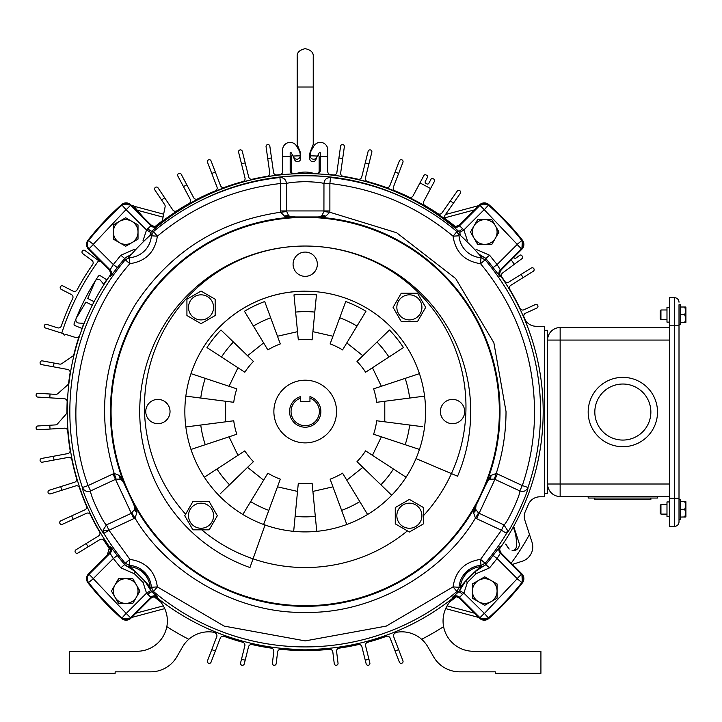 <?xml version="1.0" encoding="UTF-8"?>
<svg xmlns="http://www.w3.org/2000/svg" width="722" height="722" viewBox="0 0 722 722"><rect width="100%" height="100%" fill="white"/><g stroke="black" fill="none" stroke-linecap="round" stroke-linejoin="round"><path stroke-width="1.08" d="M188.505 307.373A12.536 12.536 0 0 1 201.041 294.829A12.536 12.536 0 0 1 213.577 307.373A12.536 12.536 0 0 1 201.041 319.909A12.536 12.536 0 0 1 188.505 307.373M215.156 299.224L215.156 315.523L201.041 323.673L186.926 315.523L186.926 299.224L201.041 291.074L215.156 299.224M685.9 322.364L685.9 318.619L684.7 322.481L685.774 322.481L680.259 322.481M201.041 503.171A12.536 12.536 0 0 1 213.577 515.707A12.536 12.536 0 0 1 201.041 528.251A12.536 12.536 0 0 1 188.505 515.707A12.536 12.536 0 0 1 201.041 503.171M209.19 529.822L192.891 529.822L184.742 515.707L192.891 501.591L209.19 501.591L217.34 515.707L209.19 529.822M396.847 515.707A12.536 12.536 0 0 1 409.383 503.171A12.536 12.536 0 0 1 421.919 515.707A12.536 12.536 0 0 1 409.383 528.251A12.536 12.536 0 0 1 396.847 515.707M423.498 507.557L423.498 523.856L409.383 532.006L395.268 523.856L395.268 507.557L409.383 499.407L423.498 507.557M669.484 516.726L666.984 516.726L666.984 501.943L669.484 501.943M669.484 322.138L666.984 322.138L666.984 307.364L669.484 307.364M588.177 412.045A34.665 34.665 0 0 1 622.842 377.371A34.665 34.665 0 0 1 657.516 412.045A34.665 34.665 0 0 1 622.842 446.71A34.665 34.665 0 0 1 588.177 412.045M588.177 496.537L588.177 498.045L657.516 498.045L657.516 496.537M594.82 412.045A28.023 28.023 0 0 1 622.842 384.023A28.023 28.023 0 0 1 650.865 412.045A28.023 28.023 0 0 1 622.842 440.068A28.023 28.023 0 0 1 594.82 412.045M594.82 498.045L594.82 499.543L650.865 499.543L650.865 498.045M669.484 484.011L560.146 484.011L560.146 496.537L669.484 496.537M669.484 327.544L560.146 327.544L560.146 340.071L669.484 340.071M560.146 496.537A12.527 12.527 0 0 1 547.619 484.011L560.146 484.011L560.146 340.071L547.619 340.071A12.527 12.527 0 0 1 560.146 327.544M115.006 597.238A12.337 12.337 0 0 1 115.006 584.901L118.561 578.728L132.812 578.728L139.933 591.065L132.812 603.402L118.561 603.402L111.441 591.065L115.006 584.901A12.337 12.337 0 0 1 136.368 584.901A12.337 12.337 0 0 1 125.682 603.402A12.337 12.337 0 0 1 115.006 597.238M660.946 319.512L660.197 318.763L660.197 310.74L660.946 309.982L660.946 319.512L666.984 319.512M660.946 309.982L666.984 309.982M679.005 324.756L679.005 304.747L680.259 304.747L680.259 324.756L679.005 324.756L679.005 521.871A4.503 4.503 0 0 1 674.501 526.374L669.484 526.374L669.484 297.708L674.501 297.708L674.501 526.374M680.259 314.747L684.7 314.747L685.9 318.619L685.9 310.884L684.7 307.012L680.259 307.012M684.7 314.747L685.9 310.884L685.9 307.139M684.7 307.012L685.774 307.012L684.7 307.012M679.005 520.228L679.005 498.297L669.484 498.297M679.005 304.747L679.005 325.784L669.484 325.784M679.005 302.211A4.503 4.503 0 0 0 674.501 297.708M474.056 238.179A12.337 12.337 0 0 1 474.056 225.842L477.621 219.678L491.863 219.678L498.983 232.015L491.863 244.352L477.621 244.352L470.491 232.015L474.056 225.842A12.337 12.337 0 0 1 495.427 225.842A12.337 12.337 0 0 1 484.742 244.352A12.337 12.337 0 0 1 474.056 238.179M292.654 173.524A3.114 3.114 0 0 1 291.273 170.943L291.273 156.692A1.002 1.002 0 0 1 293.204 156.322L294.558 159.67A3.186 3.186 0 0 0 300.695 158.47L300.695 155.004A9.53 9.53 0 0 0 300.009 151.43L297.41 145.005A3.005 3.005 0 0 1 297.184 143.877L297.184 56.695C296.787 52.616 299.468 49.944 305.216 48.672C310.965 49.935 313.637 52.616 313.24 56.695L313.24 143.877A3.005 3.005 0 0 1 313.014 145.005L310.424 151.43A9.53 9.53 0 0 0 309.729 155.004L309.729 158.47A3.186 3.186 0 0 0 315.866 159.67L317.22 156.322A1.002 1.002 0 0 1 319.151 156.692L319.151 170.943A3.114 3.114 0 0 1 317.77 173.524M313.745 173.424A27.58 27.58 0 0 0 296.688 173.424M297.184 87.028L313.24 87.028M544.487 330.297L547.619 330.297L547.619 493.288L544.487 493.288M409.383 294.829A12.536 12.536 0 0 1 421.919 307.373A12.536 12.536 0 0 1 409.383 319.909A12.536 12.536 0 0 1 396.847 307.373A12.536 12.536 0 0 1 409.383 294.829M417.533 321.489L401.233 321.489L393.084 307.373L401.233 293.258L417.533 293.258L425.682 307.373L417.533 321.489M113.345 224.894L125.682 217.764L138.019 224.894L138.019 239.135L125.682 246.256L119.518 242.7L113.345 239.135L113.345 224.894M119.518 221.329A12.337 12.337 0 0 1 138.019 232.015A12.337 12.337 0 0 1 119.518 242.7A12.337 12.337 0 0 1 119.518 221.329M305.216 291.174A120.366 120.366 0 0 0 190.978 373.635L236.816 388.842A72.065 72.065 0 0 0 233.738 402.307L185.843 396.125A120.366 120.366 0 0 1 424.581 396.125L376.685 402.307A72.065 72.065 0 0 0 373.617 388.842L419.455 373.635M229.054 386.27L237.971 367.751L206.979 347.571A117.226 117.226 0 0 1 220.986 329.999L247.565 355.729L263.629 342.914L244.46 311.281A117.226 117.226 0 0 1 264.703 301.534L277.483 336.244L297.518 331.669L293.98 294.856A117.226 117.226 0 0 1 316.453 294.856L312.906 331.669L332.941 336.244L345.721 301.534A117.226 117.226 0 0 1 365.964 311.281L346.795 342.914L362.868 355.729L389.438 329.999A117.226 117.226 0 0 1 403.445 347.571L372.453 367.751L381.369 386.27M246.599 354.8L233.423 342.048A99.916 99.916 0 0 0 221.483 357.02M271.634 320.333L270.687 317.779A99.916 99.916 0 0 0 253.431 326.091M295.632 312.084A99.916 99.916 0 0 1 314.792 312.084L313.032 330.333M265.037 525.002L249.965 567.546A165.5 165.5 0 0 1 305.216 246.04A165.5 165.5 0 0 1 457.558 476.204L416.007 458.569M317.346 264.225A12.139 12.139 0 0 1 305.216 276.355A12.139 12.139 0 0 1 293.078 264.225A12.139 12.139 0 0 1 305.216 252.086A12.139 12.139 0 0 1 317.346 264.225M170.031 411.54A12.139 12.139 0 0 1 157.892 423.679A12.139 12.139 0 0 1 145.754 411.54A12.139 12.139 0 0 1 157.892 399.401A12.139 12.139 0 0 1 170.031 411.54M464.67 411.54A12.139 12.139 0 0 1 452.532 423.679A12.139 12.139 0 0 1 440.393 411.54A12.139 12.139 0 0 1 452.532 399.401A12.139 12.139 0 0 1 464.67 411.54M409.663 425.023A105.322 105.322 0 0 1 405.168 444.707M393.472 469.011A105.322 105.322 0 0 1 380.882 484.796M359.791 501.609A105.322 105.322 0 0 1 341.605 510.373M315.306 516.374A105.322 105.322 0 0 1 295.118 516.374M268.819 510.373A105.322 105.322 0 0 1 250.633 501.609M229.542 484.796A105.322 105.322 0 0 1 216.961 469.011M205.256 444.707A105.322 105.322 0 0 1 200.761 425.023M273.873 411.54A31.344 31.344 0 0 0 305.216 442.884A31.344 31.344 0 0 0 336.56 411.54A31.344 31.344 0 0 0 305.216 380.196A31.344 31.344 0 0 0 273.873 411.54M200.761 398.057A105.322 105.322 0 0 1 205.256 378.373M395.214 381.676L405.168 378.373A105.322 105.322 0 0 1 409.663 398.057M424.581 426.955A120.366 120.366 0 0 0 424.581 396.125A120.366 120.366 0 0 1 419.455 449.445L373.617 434.238A72.065 72.065 0 0 0 376.685 420.773L422.623 426.702M406.08 477.224A120.366 120.366 0 0 1 391.694 495.256L356.993 461.665A72.065 72.065 0 0 0 365.603 450.862L406.08 477.224A120.366 120.366 0 0 0 419.455 449.445A120.366 120.366 0 0 1 406.08 477.224M367.588 514.479A120.366 120.366 0 0 1 346.804 524.488L330.116 479.164A72.065 72.065 0 0 0 342.562 473.172L367.588 514.479A120.366 120.366 0 0 0 391.694 495.256A120.366 120.366 0 0 1 367.588 514.479M218.739 495.256A120.366 120.366 0 0 0 242.836 514.479L267.862 473.172A72.065 72.065 0 0 0 280.307 479.164L263.62 524.488A120.366 120.366 0 0 0 293.673 531.347L298.303 483.28A72.065 72.065 0 0 0 312.121 483.28L316.75 531.347A120.366 120.366 0 0 1 185.843 396.125A120.366 120.366 0 0 0 185.843 426.955L233.738 420.773A72.065 72.065 0 0 0 236.816 434.238L190.978 449.445A120.366 120.366 0 0 0 204.353 477.224L244.821 450.862A72.065 72.065 0 0 0 253.431 461.665L220.156 493.884M417.596 448.831L419.455 449.445M405.511 378.256L405.511 379.429M346.804 524.488A120.366 120.366 0 0 1 316.75 531.347A120.366 120.366 0 0 0 346.804 524.488M204.913 378.256L204.913 379.429M253.72 496.51L251.527 500.138M362.868 355.729L356.993 361.415A72.065 72.065 0 0 1 365.603 372.218L372.453 367.751M332.941 336.244L330.116 343.916A72.065 72.065 0 0 1 342.562 349.908L346.795 342.914M297.518 331.669L298.303 339.809A72.065 72.065 0 0 1 312.121 339.809L312.906 331.669M263.629 342.914L267.862 349.908A72.065 72.065 0 0 1 280.307 343.916L277.483 336.244M237.971 367.751L244.821 372.218A72.065 72.065 0 0 1 253.431 361.415L247.565 355.729M339.737 317.779A99.916 99.916 0 0 1 356.993 326.091M377.001 342.048A99.916 99.916 0 0 1 388.941 357.02M386.667 358.5L373.572 367.02M497.079 598.186L484.742 605.316L472.405 598.186L472.405 583.945L484.742 576.824L490.906 580.38L497.079 583.945L497.079 598.186M490.906 601.751A12.337 12.337 0 0 1 472.405 591.065A12.337 12.337 0 0 1 490.906 580.38A12.337 12.337 0 0 1 490.906 601.751M445.492 214.524L478.767 205.608M133.886 206.203L163.65 214.181M107.334 555.065L109.157 548.26M164.733 608.61L131.657 617.472M478.767 617.472L445.691 608.61M660.946 514.1L660.197 513.351L660.197 505.319L660.946 504.57L660.946 514.1L666.984 514.1M660.946 504.57L666.984 504.57M680.259 519.344L679.005 519.344L680.259 519.344L680.259 499.326L679.005 499.326M680.259 517.069L685.9 516.943L684.7 517.069L685.9 513.207L685.9 505.463L684.7 501.6L680.259 501.6M685.9 516.943L685.9 513.207L684.7 509.335L680.259 509.335M684.7 509.335L685.9 505.463L685.9 501.727M684.7 501.6L685.774 501.6L684.7 501.6M309.955 398.192L309.955 396.613A15.667 15.667 0 0 1 305.216 427.207A15.667 15.667 0 0 1 300.469 396.613L300.469 401.658L309.955 401.658L309.955 398.192A14.16 14.16 0 0 1 316.597 419.969A14.16 14.16 0 0 1 293.836 419.969A14.16 14.16 0 0 1 300.469 398.192M512.439 564.405L522.349 561.184A15.045 15.045 0 0 0 532.015 542.222L524.903 520.336A12.536 12.536 0 0 1 525.399 511.284A241.726 241.726 0 0 0 528.351 504.516A12.536 12.536 0 0 1 539.921 496.799L544.487 496.799L544.487 326.281L536.166 326.281A12.536 12.536 0 0 1 524.623 318.637A238.269 238.269 0 0 0 523.991 317.166A3.005 3.005 0 0 1 525.508 313.24L536.852 308.068A1.904 1.904 0 0 0 536.058 304.431A1.904 1.904 0 0 0 535.264 304.603L523.928 309.774A3.005 3.005 0 0 1 519.966 308.339A238.269 238.269 0 0 0 509.804 289.423A3.005 3.005 0 0 1 510.797 285.325L533.251 271.291A1.904 1.904 0 0 0 532.24 267.772A1.904 1.904 0 0 0 531.23 268.061L508.775 282.094A3.005 3.005 0 0 1 504.66 281.192A238.269 238.269 0 0 0 501.916 277.077A3.005 3.005 0 0 1 502.611 272.961L522.105 258.53A1.507 1.507 0 0 0 522.421 256.427L521.826 255.624A1.507 1.507 0 0 0 519.723 255.308L516.095 257.989A1.507 1.507 0 0 1 513.992 257.682L513.757 257.357M455.05 226.284A238.269 238.269 0 0 0 445.826 219.19A3.005 3.005 0 0 1 445.14 215.03L460.32 193.343A1.904 1.904 0 0 0 458.759 190.346A1.904 1.904 0 0 0 457.197 191.159L442.017 212.846A3.005 3.005 0 0 1 437.875 213.622A238.269 238.269 0 0 0 424.87 205.499A3.005 3.005 0 0 1 423.724 201.483L434.518 181.177A1.507 1.507 0 0 0 433.895 179.137L433.01 178.668A1.507 1.507 0 0 0 430.971 179.291L428.859 183.28A1.507 1.507 0 0 1 426.819 183.893L425.935 183.424A1.507 1.507 0 0 1 425.312 181.393L427.433 177.404A1.507 1.507 0 0 0 426.81 175.374L425.926 174.905A1.507 1.507 0 0 0 423.886 175.527L413.092 195.833A3.005 3.005 0 0 1 409.121 197.124A238.269 238.269 0 0 0 395.115 190.888A3.005 3.005 0 0 1 393.436 187.016L402.93 162.297A1.904 1.904 0 0 0 401.152 159.706A1.904 1.904 0 0 0 399.374 160.934L389.88 185.653A3.005 3.005 0 0 1 386.053 187.404A238.269 238.269 0 0 0 367.552 181.574A3.005 3.005 0 0 1 365.422 177.937L371.83 152.243A1.904 1.904 0 0 0 369.98 149.878A1.904 1.904 0 0 0 368.13 151.322L361.722 177.016A3.005 3.005 0 0 1 358.13 179.227A238.269 238.269 0 0 0 343.176 176.312A3.005 3.005 0 0 1 340.676 172.928L344.358 146.701A1.904 1.904 0 0 0 342.472 144.535A1.904 1.904 0 0 0 340.585 146.178L336.894 172.396A3.005 3.005 0 0 1 333.564 174.968A238.269 238.269 0 0 0 330.468 174.616A3.005 3.005 0 0 1 327.779 171.619L327.779 149.851A7.473 7.473 0 0 0 313.835 146.115L311.507 150.158A9.53 9.53 0 0 0 310.225 154.923L310.225 155.817A255.768 255.768 0 0 1 317.364 156.06L319.458 152.423L320.261 152.64L320.261 170.563A3.005 3.005 0 0 1 317.102 173.569A238.269 238.269 0 0 0 293.331 173.569A3.005 3.005 0 0 1 290.172 170.563L290.172 152.64L290.966 152.423L293.06 156.06A255.768 255.768 0 0 1 300.199 155.817L300.199 154.923A9.53 9.53 0 0 0 298.917 150.158L296.589 146.115A7.473 7.473 0 0 0 282.645 149.851L282.645 171.619A3.005 3.005 0 0 1 279.955 174.616A238.269 238.269 0 0 0 276.869 174.968A3.005 3.005 0 0 1 273.53 172.396L269.838 146.178A1.904 1.904 0 0 0 267.952 144.535A1.904 1.904 0 0 0 266.066 146.701L269.757 172.928A3.005 3.005 0 0 1 267.257 176.312A238.269 238.269 0 0 0 252.294 179.227A3.005 3.005 0 0 1 248.702 177.016L242.294 151.322A1.904 1.904 0 0 0 240.453 149.878A1.904 1.904 0 0 0 238.603 152.243L245.002 177.937A3.005 3.005 0 0 1 242.872 181.574A238.269 238.269 0 0 0 224.371 187.404A3.005 3.005 0 0 1 220.544 185.653L211.059 160.934A1.904 1.904 0 0 0 209.272 159.706A1.904 1.904 0 0 0 207.494 162.297L216.988 187.016A3.005 3.005 0 0 1 215.309 190.888A238.269 238.269 0 0 0 197.666 198.929A3.005 3.005 0 0 1 193.649 197.657L181.213 174.273A1.904 1.904 0 0 0 179.534 173.262A1.904 1.904 0 0 0 177.847 176.06L190.283 199.443A3.005 3.005 0 0 1 189.092 203.487A238.269 238.269 0 0 0 176.899 210.77A3.005 3.005 0 0 1 172.775 209.912L158.064 187.891A1.904 1.904 0 0 0 154.806 188.054A1.904 1.904 0 0 0 154.896 190.012L164.652 204.606A3.005 3.005 0 0 1 165.103 206.871L162.54 219.75A3.005 3.005 0 0 1 161.403 221.564A238.269 238.269 0 0 0 155.374 226.284M142.866 216.826L133.696 205.987A1.904 1.904 0 0 0 131.503 205.463M98.084 279.27A3.231 3.231 0 0 0 95.412 280.687A238.82 238.82 0 0 1 98.237 276.3A1.606 1.606 0 0 1 100.421 275.822L106.712 279.748A238.269 238.269 0 0 0 103.733 284.342L100.602 280.47A3.231 3.231 0 0 0 98.084 279.27M100.927 261.617A1.002 1.002 0 0 1 99.862 261.535L85.025 250.57A1.904 1.904 0 0 0 82.362 250.967A1.904 1.904 0 0 0 82.759 253.639L91.947 260.425A3.005 3.005 0 0 1 92.624 264.568A250.056 250.056 0 0 0 77.11 289.865A3.005 3.005 0 0 1 73.084 291.128L62.949 285.957A1.904 1.904 0 0 0 60.386 286.796A1.904 1.904 0 0 0 61.217 289.36L71.361 294.522A3.005 3.005 0 0 1 72.696 298.52A250.056 250.056 0 0 0 61.352 325.938A3.005 3.005 0 0 1 57.598 327.824L46.713 324.386A1.904 1.904 0 0 0 44.322 325.631A1.904 1.904 0 0 0 45.558 328.023L63.157 333.582A1.002 1.002 0 0 1 63.807 334.837L64.763 335.143A1.002 1.002 0 0 1 66.027 334.485L75.702 337.544A3.005 3.005 0 0 0 79.131 336.308A238.269 238.269 0 0 0 73.897 354.412A3.005 3.005 0 0 1 72.678 356.172L61.866 363.599A3.005 3.005 0 0 1 59.61 364.087L42.336 360.883A1.904 1.904 0 0 0 40.08 362.751A1.904 1.904 0 0 0 41.641 364.628L67.678 369.456A3.005 3.005 0 0 1 70.097 372.904A238.269 238.269 0 0 0 68.653 383.03A3.005 3.005 0 0 1 67.66 384.925L57.832 393.616A3.005 3.005 0 0 1 55.657 394.365L38.122 393.291A1.904 1.904 0 0 0 36.1 395.196A1.904 1.904 0 0 0 37.887 397.1L64.321 398.715A3.005 3.005 0 0 1 67.146 401.838A238.269 238.269 0 0 0 66.947 412.072A3.005 3.005 0 0 1 66.189 414.067L57.498 423.895A3.005 3.005 0 0 1 55.423 424.906L37.887 425.98A1.904 1.904 0 0 0 36.1 427.884A1.904 1.904 0 0 0 38.122 429.789L64.556 428.173A3.005 3.005 0 0 1 67.733 430.926A238.269 238.269 0 0 0 70.097 450.176A3.005 3.005 0 0 1 67.678 453.624L41.641 458.452A1.904 1.904 0 0 0 40.08 460.329A1.904 1.904 0 0 0 42.336 462.197L68.373 457.378A3.005 3.005 0 0 1 71.866 459.724A238.269 238.269 0 0 0 76.559 478.542A3.005 3.005 0 0 1 74.574 482.26L49.322 490.22A1.904 1.904 0 0 0 47.995 492.043A1.904 1.904 0 0 0 50.468 493.857L75.72 485.897A3.005 3.005 0 0 1 79.483 487.801A238.269 238.269 0 0 0 86.432 505.914A3.005 3.005 0 0 1 84.916 509.84L60.819 520.824A1.904 1.904 0 0 0 59.7 522.557A1.904 1.904 0 0 0 62.399 524.289L86.496 513.306A3.005 3.005 0 0 1 90.458 514.741A238.269 238.269 0 0 0 99.564 531.87A3.005 3.005 0 0 1 98.535 535.959L75.963 549.794A1.904 1.904 0 0 0 76.027 553.079A1.904 1.904 0 0 0 77.949 553.043L99.889 539.596A3.005 3.005 0 0 1 103.995 540.543A239.018 239.018 0 0 0 110.628 550.344M423.498 515.652A160.753 160.753 0 0 0 305.216 246.04A160.753 160.753 0 0 0 185.617 514.208M371.848 229.19A189.687 189.687 0 0 0 238.576 229.19M482.007 257.853A231.166 231.166 0 0 0 458.596 233.838M413.119 202.359A231.166 231.166 0 0 0 197.305 202.359M151.828 233.838A231.166 231.166 0 0 0 128.417 257.853M453.109 226.464A233.224 233.224 0 0 0 157.324 226.464M154.102 596.733A239.018 239.018 0 0 0 160.555 601.814A30.306 30.306 0 0 1 137.063 651.262L69.502 651.262L69.502 673.328L115.141 673.328L115.141 671.821L150.79 671.821A30.089 30.089 0 0 0 176.854 656.776L182.576 646.867A30.089 30.089 0 0 1 213.333 632.192A239.018 239.018 0 0 0 215.039 632.896A3.005 3.005 0 0 1 216.717 636.768L207.494 660.783A1.904 1.904 0 0 0 208.929 663.337A1.904 1.904 0 0 0 211.059 662.146L220.273 638.131A3.005 3.005 0 0 1 224.109 636.38A239.018 239.018 0 0 0 242.691 642.237A3.005 3.005 0 0 1 244.821 645.874L240.57 662.94A1.904 1.904 0 0 0 242.186 665.287A1.904 1.904 0 0 0 244.271 663.861L248.521 646.795A3.005 3.005 0 0 1 252.113 644.584A239.018 239.018 0 0 0 271.273 648.139A3.005 3.005 0 0 1 273.828 651.488L272.393 663.166A1.904 1.904 0 0 0 274.17 665.305A1.904 1.904 0 0 0 276.183 663.635L277.618 651.948A3.005 3.005 0 0 1 280.903 649.322A239.018 239.018 0 0 0 329.521 649.322A3.005 3.005 0 0 1 332.815 651.948L334.25 663.635A1.904 1.904 0 0 0 336.371 665.287A1.904 1.904 0 0 0 338.031 663.166L336.596 651.488A3.005 3.005 0 0 1 339.15 648.139A239.018 239.018 0 0 0 358.32 644.584A3.005 3.005 0 0 1 361.902 646.795L366.162 663.861A1.904 1.904 0 0 0 368.473 665.251A1.904 1.904 0 0 0 369.854 662.94L365.603 645.874A3.005 3.005 0 0 1 367.733 642.237A239.018 239.018 0 0 0 386.324 636.38A3.005 3.005 0 0 1 390.151 638.131L399.374 662.146A1.904 1.904 0 0 0 401.829 663.247A1.904 1.904 0 0 0 402.93 660.783L393.707 636.768A3.005 3.005 0 0 1 395.385 632.896A239.018 239.018 0 0 0 397.091 632.192A30.089 30.089 0 0 1 427.857 646.867L433.57 656.776A30.089 30.089 0 0 0 459.634 671.821L495.283 671.821L495.283 673.328L540.922 673.328L540.922 651.262L473.361 651.262A30.306 30.306 0 0 1 449.869 601.814A239.018 239.018 0 0 0 456.322 596.733M75.846 319.819A3.231 3.231 0 0 0 78.906 323.05L83.887 323.312A238.269 238.269 0 0 0 81.911 328.42L75.043 325.631A1.606 1.606 0 0 1 74.14 323.582A238.82 238.82 0 0 1 76.036 318.727A3.231 3.231 0 0 0 75.846 319.819M513.667 526.329L519.001 542.754A6.02 6.02 0 0 1 512.115 550.525A4.016 4.016 0 0 0 516.311 546.852A42.625 42.625 0 0 0 514.371 530.128L513.333 526.934M509.001 548.774A4.016 4.016 0 0 0 509.191 549.036A6.02 6.02 0 0 1 508.306 548.016L505.932 544.541A1.507 1.507 0 0 0 505.535 544.144A1.507 1.507 0 0 1 506.203 544.686L509.001 548.774M92.281 305.298L85.936 302.067L76.297 318.158A3.231 3.231 0 0 0 76.126 318.501A238.82 238.82 0 0 1 95.286 280.885A3.231 3.231 0 0 0 95.114 281.237L87.759 298.493L94.104 301.724M103.634 264.315L102.28 263.322A1.002 1.002 0 0 1 101.874 262.564M443.597 626.642A255.768 255.768 0 0 1 421.621 639.286M398.652 649.638A255.768 255.768 0 0 1 395.087 651M368.933 659.249A255.768 255.768 0 0 1 365.242 660.17M245.191 660.17A255.768 255.768 0 0 1 241.491 659.249M215.337 651A255.768 255.768 0 0 1 211.781 649.638M188.803 639.286A255.768 255.768 0 0 1 166.827 626.642M88.138 546.798A255.768 255.768 0 0 1 86.144 543.549M73.265 519.335A255.768 255.768 0 0 1 71.686 515.869M61.857 490.265A255.768 255.768 0 0 1 60.711 486.628M54.078 460.022A255.768 255.768 0 0 1 53.383 456.277M50.044 429.058A255.768 255.768 0 0 1 49.809 425.249M49.809 397.831A255.768 255.768 0 0 1 50.044 394.022M53.383 366.803A255.768 255.768 0 0 1 54.078 363.058M201.754 529.822A160.753 160.753 0 0 0 407.416 530.878M140.501 568.999A231.166 231.166 0 0 0 147.414 575.732M463.01 575.732A231.166 231.166 0 0 0 469.923 568.999M61.758 333.14A255.768 255.768 0 0 1 98.679 260.66M161.529 199.94A255.768 255.768 0 0 1 164.706 197.819M183.46 186.61A255.768 255.768 0 0 1 186.817 184.823M211.781 173.451A255.768 255.768 0 0 1 215.337 172.08M241.491 163.831A255.768 255.768 0 0 1 245.191 162.91M267.727 158.533A255.768 255.768 0 0 1 271.508 158.001M282.645 156.764A255.768 255.768 0 0 1 290.172 156.214M320.261 156.214A255.768 255.768 0 0 1 327.779 156.764M338.925 158.001A255.768 255.768 0 0 1 342.697 158.533M365.242 162.91A255.768 255.768 0 0 1 368.933 163.831M395.087 172.08A255.768 255.768 0 0 1 398.652 173.451M419.942 182.946A255.768 255.768 0 0 1 430.574 188.595M450.347 200.942A255.768 255.768 0 0 1 453.47 203.126M511.194 259.92A255.768 255.768 0 0 1 514.335 264.279M521.103 274.387A255.768 255.768 0 0 1 523.125 277.618M529.497 534.488A255.768 255.768 0 0 1 511.194 563.16M317.364 156.06L316.498 157.549A3.366 3.366 0 0 1 310.225 155.871L310.225 155.817M293.06 156.06L293.926 157.549A3.366 3.366 0 0 0 300.199 155.871L300.199 155.817M133.832 518.676L131.323 513.306L106.468 524.903L102.993 530.264L103.824 533.377C100.187 530.995 81.92 491.844 82.425 487.494C84.167 491.041 86.902 492.178 90.62 490.924L116.089 479.083L120.854 479.264L123.291 481.836L134.364 505.59A6.02 6.02 155 0 1 134.824 509.236L131.323 513.306L112.975 473.966L88.12 485.554L90.62 490.924C89.654 494.155 103.381 523.585 106.468 524.903L108.968 530.264L103.824 533.377A235.381 235.381 0 0 0 125.258 563.259L129.464 565.389A23.519 23.519 0 0 1 151.367 587.293L150.095 587.807C150.916 586.426 130.258 565.795 128.949 566.653L129.861 559.388L108.968 530.264L134.978 518.062L136.909 512.638L132.803 502.205A194.796 194.796 0 0 0 477.621 502.205A6.02 4.855 25 0 0 477.756 501.952L477.612 502.268M477.756 501.952L487.133 481.836L489.57 479.264L494.335 479.083L496.231 473.479L490.843 475.482L485.491 485.337A194.796 194.796 0 0 0 314.521 216.961L295.903 216.961A194.796 194.796 0 0 0 124.933 485.337A6.02 4.855 155 0 0 125.041 485.599L123.291 481.836A6.02 1.913 155 0 1 123.245 481.403L119.581 475.482A6.02 3.601 118.8 0 0 120.854 479.264A6.02 6.02 155 0 1 123.345 481.962M499.353 411.54A194.146 194.146 0 0 1 305.216 605.686A194.146 194.146 0 0 1 111.071 411.54A194.146 194.146 0 0 1 305.216 217.394A194.146 194.146 0 0 1 499.353 411.54M110.313 275.344L110.186 275.56C111.287 274.901 110.962 273.015 109.212 269.902L88.562 249.243A6.841 6.841 0 0 1 88.03 240.173A276.652 276.652 0 0 1 121.567 204.624A276.652 276.652 0 0 0 88.03 240.173L93.273 244.307L126.007 209.624L146.539 229.948L150.898 225.796A5.018 5.009 -176.8 0 0 157.567 226.176L152.071 231.04L153.488 231.591L151.367 235.787A23.519 23.519 0 0 1 129.464 257.691L128.949 256.427A6.02 6.02 -26.2 0 0 124.644 258.548L124.662 258.476A236.699 236.699 0 0 0 117.307 267.609L110.656 276.237L109.798 276.3L110.34 275.29M488.857 204.624A276.652 276.652 0 0 1 522.403 240.164A276.652 276.652 0 0 0 488.857 204.624L488.415 205.129A6.173 6.173 0 0 0 479.949 205.382L479.48 204.904A6.841 6.841 0 0 1 488.857 204.624L479.471 204.904L459.481 224.903A5.018 5.009 -3.3 0 1 452.82 225.291L453.795 225.896M500.111 547.736L500.238 547.52C499.137 548.178 499.462 550.065 501.212 553.178L521.871 573.837A6.841 6.841 0 0 1 522.403 582.907A276.652 276.652 0 0 1 488.857 618.456A276.652 276.652 0 0 0 522.403 582.907L517.151 578.773L484.417 613.456L463.885 593.132L459.526 597.284A5.018 5.009 3.2 0 0 452.856 596.904L458.362 592.04A5.018 1.606 -130.8 0 1 462.739 594.72M121.567 618.456A276.652 276.652 0 0 1 88.021 582.916A276.652 276.652 0 0 0 121.567 618.456L122.018 617.951A6.173 6.173 0 0 0 130.474 617.698L130.953 618.176A6.841 6.841 0 0 1 121.567 618.456L130.953 618.176L150.943 598.186A5.018 5.009 176.7 0 1 157.604 597.789L156.629 597.184M130.953 204.904L121.567 204.624A6.841 6.841 0 0 1 130.953 204.904L130.474 205.382L150.898 225.796L150.952 224.903L130.953 204.904L150.943 224.894A5.018 5.009 -176.7 0 0 157.604 225.291L157.567 226.176M479.471 618.176L488.857 618.456A6.841 6.841 0 0 1 479.48 618.176L479.949 617.698L459.526 597.284L459.481 598.177L479.48 618.176L459.481 598.186A5.018 5.009 3.3 0 0 452.82 597.789L452.856 596.904M500.166 275.407L500.626 276.3L499.768 276.237L493.117 267.609A236.699 236.699 0 0 0 485.762 258.476L485.789 258.548A6.02 6.02 -153.8 0 0 481.475 256.427L480.96 257.691A23.519 23.519 0 0 1 459.057 235.787L456.936 231.591A235.381 235.381 0 0 0 330.523 177.531C326.795 175.229 283.602 175.238 279.901 177.531A235.381 235.381 0 0 0 153.488 231.591L157.369 236.184C193.198 206.411 234.262 188.848 280.551 183.505L279.901 177.531C283.845 177.612 286.038 179.597 286.463 183.505L280.551 183.505L280.551 210.932L286.463 210.932L286.463 183.505C288.953 182.594 295.199 181.971 305.216 181.637C315.207 181.971 321.461 182.594 323.961 183.505L323.925 211.591L321.75 215.833L318.393 216.952L292.04 216.952L288.683 215.833L286.463 210.932L329.882 210.932L329.882 183.505L323.961 183.505C324.386 179.597 326.579 177.612 330.523 177.531L329.882 183.505C376.162 188.848 417.226 206.411 453.055 236.184L456.936 231.591L458.362 231.04L452.856 226.176L452.82 225.291M499.922 548.359A237.971 237.971 0 0 0 499.922 274.721M454.346 226.094A237.971 237.971 0 0 0 156.078 226.094M110.511 274.721A237.971 237.971 0 0 0 110.511 548.359M151.367 235.787L157.369 236.184C154.959 252.113 145.79 261.283 129.861 263.692L125.258 259.821A235.381 235.381 0 0 0 82.425 487.494L88.12 485.554C61.614 414.365 79.294 320.387 129.861 263.692L129.464 257.691L125.258 259.821L124.644 258.548M156.746 225.815L157.604 225.291M485.789 258.548L485.166 259.821L480.563 263.692C515.932 306.633 533.937 355.919 534.578 411.54C534.542 436.882 530.453 461.557 522.304 485.554L527.999 487.494C528.513 491.817 510.255 530.968 506.6 533.377L507.431 530.264L503.956 524.903L478.524 512.999L475.599 509.236L475.997 505.716A6.02 1.913 25 0 1 475.699 506.032L473.515 512.638A6.02 3.601 -11.2 0 0 475.599 509.236A6.02 6.02 25 0 1 476.06 505.59M143.019 240.697L146.539 229.948L150.817 232.538L152.071 231.04A5.018 1.606 49.2 0 1 147.685 228.36M109.798 276.3A5.018 5.009 -95.2 0 0 109.221 269.902L110.087 269.829L113.327 264.559L120.845 255.236L134.373 249.343M131.846 253.873L124.662 258.476L120.845 255.236M459.49 224.894L459.526 225.796L463.885 229.948L467.405 240.697M500.111 275.344L500.238 275.56C499.137 274.911 499.462 273.024 501.212 269.902L521.871 249.243L517.142 244.514L497.097 264.559L500.337 269.829L501.221 269.893A5.018 5.009 -84.8 0 0 500.626 276.3M476.06 249.343L489.588 255.236L497.097 264.559L493.117 267.609M452.856 226.176A5.018 5.009 -3.2 0 0 459.526 225.796L479.949 205.382L484.2 209.633L463.885 229.948L459.616 232.538L458.362 231.04A5.018 1.606 -49.2 0 0 462.739 228.36M478.578 253.873L485.762 258.476L489.588 255.236M500.626 546.78A5.018 5.009 84.8 0 0 501.203 553.178L500.337 553.251L497.097 558.521L489.588 567.844L476.06 573.737L467.405 582.383L463.885 593.132L459.616 590.542L465.347 581.427L475.103 571.671L485.762 564.604A236.699 236.699 0 0 0 493.117 555.471L499.768 546.843L500.626 546.78L500.093 547.79M489.588 567.844L485.762 564.604L485.166 563.259A235.381 235.381 0 0 0 506.6 533.377L501.456 530.264L480.563 559.388L485.166 563.259L480.96 565.389L480.563 559.388C464.634 561.797 455.465 570.967 453.055 586.896L459.057 587.293A23.519 23.519 0 0 1 480.96 565.389L481.475 566.653C480.103 565.831 459.472 586.499 460.329 587.807L459.057 587.293L456.936 591.489L453.055 586.896L386.297 626.091L305.216 640.901L224.127 626.091L157.369 586.896L151.367 587.293L153.488 591.489A235.381 235.381 0 0 0 456.936 591.489L458.208 592.112L459.616 590.542M156.683 597.211L156.891 597.347C156.403 596.101 154.418 596.381 150.943 598.186L150.898 597.284L146.539 593.132L143.019 582.383L134.373 573.737L120.845 567.844L113.327 558.521L110.087 553.251A5.018 5.009 95.1 0 0 110.656 546.843L117.307 555.471A236.699 236.699 0 0 0 124.662 564.604L120.845 567.844M110.313 547.736L110.186 547.52C111.287 548.178 110.962 550.056 109.212 553.178L88.562 573.837L89.032 574.306L110.087 553.251L109.212 553.187A5.018 5.009 95.2 0 0 109.798 546.78L110.656 546.843M147.685 594.72A5.018 1.606 130.8 0 1 152.071 592.04L153.488 591.489L157.369 586.896C154.959 570.967 145.79 561.797 129.861 559.388L125.258 563.259L124.662 564.604L135.321 571.671L145.086 581.427L150.817 590.542L157.567 596.904L157.604 597.789M157.567 596.904A5.018 5.009 176.8 0 0 150.898 597.284L130.474 617.698L126.224 613.447L146.539 593.132L150.817 590.542M110.656 276.237A5.018 5.009 -95.1 0 0 110.087 269.829L89.032 248.774L93.291 244.514L113.327 264.559L117.307 267.609M484.2 209.633L517.151 244.307L521.871 240.588A6.173 6.173 0 0 1 521.392 248.774L500.337 269.829A5.018 5.009 -84.9 0 0 499.768 276.237M499.768 546.843A5.018 5.009 84.9 0 0 500.337 553.251L521.392 574.306L517.142 578.566L497.097 558.521L493.117 555.471M453.678 597.265L452.82 597.789M110.258 547.673L109.798 546.78M126.224 613.447L93.246 578.674L113.327 558.521L117.307 555.471M156.078 596.986A237.971 237.971 0 0 0 298.944 649.43L303.664 649.177A237.637 237.637 0 0 0 306.254 649.177L310.983 649.439A237.971 237.971 0 0 0 454.346 596.986M494.335 479.083L519.804 490.924C523.522 492.178 526.257 491.041 527.999 487.494A235.381 235.381 0 0 0 485.166 259.821L480.96 257.691L480.563 263.692C464.634 261.283 455.465 252.113 453.055 236.184L459.057 235.787M497.449 473.966L522.304 485.554L519.804 490.924C520.779 494.137 507.061 523.567 503.956 524.903L501.456 530.264L476.601 518.676L497.449 473.966L496.231 473.479C502.738 453.344 506.005 432.704 506.023 411.54L493.866 342.733L455.654 278.521L396.613 232.737L329.81 212.241L323.925 211.591M119.581 475.482L114.193 473.479L116.089 479.083M295.849 216.952L292.175 216.952A6.02 6.02 -90 0 1 288.683 215.833A6.02 3.601 126.2 0 0 284.712 216.275L295.903 216.961A6.02 4.855 90 0 1 296.191 216.952L318.393 216.952A6.02 1.913 -90 0 1 318.799 217.096L325.712 216.275L329.81 212.241L329.882 210.932M286.508 211.591L280.614 212.241L284.712 216.275M473.515 512.638L475.446 518.062L478.524 512.999M131.9 512.999L134.978 518.062C168.343 574.522 239.65 614.025 305.216 612.355C370.774 614.025 442.09 574.522 475.446 518.062L476.601 518.676M125.041 485.599L134.427 505.716L134.824 509.236A6.02 3.601 11.2 0 0 136.909 512.638M318.249 216.952A6.02 6.02 -90 0 0 321.75 215.833A6.02 3.601 53.8 0 1 325.712 216.275M318.799 217.096L314.521 216.961A6.02 4.855 -90 0 0 314.232 216.952M112.975 473.966L114.193 473.479C96.243 413.661 103.463 357.047 135.853 303.646C170.563 251.716 218.82 221.248 280.614 212.241L280.551 210.932M132.667 501.952A6.02 4.855 -25 0 0 132.803 502.205L123.245 481.403M485.383 485.599A6.02 4.855 -155 0 0 485.491 485.337L475.699 506.032M487.079 481.962A6.02 6.02 25 0 1 489.57 479.264A6.02 3.601 -118.8 0 0 490.843 475.482M332.941 486.836L312.906 491.411M362.868 467.351L346.795 480.166M381.369 436.81L372.453 455.329M384.79 401.261L384.79 421.819M225.634 421.819L225.634 401.261M237.962 455.32L229.054 436.81M263.629 480.166L247.565 467.351M297.518 491.411L277.483 486.836M137.288 210.237L163.064 217.141M444.788 217.827L474.516 209.867M474.516 613.213L447.089 605.866M163.343 605.866L135.907 613.213M109.221 269.902L88.562 249.243L89.032 248.774A6.173 6.173 0 0 1 88.553 240.588A275.985 275.985 0 0 1 122.018 205.129L126.007 209.624M88.021 582.916L86.55 578.674L88.562 573.837A6.841 6.841 0 0 0 88.03 582.907L88.553 582.492A275.985 275.985 0 0 0 122.018 617.951L126.007 613.456M93.291 578.566L89.032 574.306A6.173 6.173 0 0 0 88.553 582.492L93.273 578.773M102.993 530.264L108.968 530.264M110.773 411.54A194.435 194.435 0 0 0 305.216 605.975A194.435 194.435 0 0 0 499.651 411.54A194.435 194.435 0 0 0 305.216 217.105A194.435 194.435 0 0 0 110.773 411.54M121.567 204.624L122.018 205.129A6.173 6.173 0 0 1 130.474 205.382L126.224 209.633M501.212 269.902L521.871 249.243A6.841 6.841 0 0 0 522.403 240.173L521.871 240.588A275.985 275.985 0 0 0 488.415 205.129L484.417 209.624M488.857 618.456L488.415 617.951A275.985 275.985 0 0 0 521.871 582.492A6.173 6.173 0 0 0 521.392 574.306L521.871 573.837L522.403 582.916M484.2 613.447L479.949 617.698A6.173 6.173 0 0 0 488.415 617.951L484.417 613.456M453.741 225.869L453.533 225.733C454.021 226.979 456.006 226.699 459.481 224.894L479.48 204.904M501.203 553.178L521.862 573.837M467.405 582.383L465.347 581.427M476.06 573.737L475.103 571.671M150.952 598.177L130.953 618.176M145.086 581.427L143.019 582.383M134.373 573.737L135.321 571.671M485.789 564.532A6.02 6.02 153.8 0 1 481.475 566.653A22.22 22.22 0 0 0 460.329 587.807A6.02 6.02 -63.8 0 1 458.208 592.112M152.216 592.112A6.02 6.02 -116.2 0 1 150.095 587.807A22.22 22.22 0 0 0 128.949 566.653A6.02 6.02 26.2 0 1 124.644 564.532M152.216 230.968A6.02 6.02 116.2 0 0 150.095 235.273M458.208 230.968A6.02 6.02 63.8 0 1 460.329 235.273M88.562 249.243L86.55 244.406L88.021 240.164M521.871 249.243L522.403 240.164M109.212 553.178L88.562 573.837M150.943 224.894C154.174 226.717 156.16 226.997 156.891 225.733L156.683 225.869M459.481 598.186C456.25 596.363 454.264 596.083 453.533 597.347L453.741 597.211"/></g></svg>
